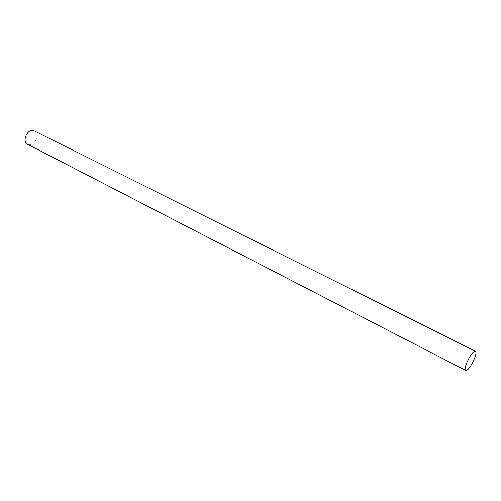 <?xml version="1.0" encoding="UTF-8"?>
<svg xmlns="http://www.w3.org/2000/svg" width="501" height="501" viewBox="0 0 501 501"><rect width="100%" height="100%" fill="white"/><g stroke="black" fill="none" stroke-linecap="round" stroke-linejoin="round"><path stroke-width="0.38" stroke-dasharray="2.5 1.88" d="M34.394 130.949C39.836 133.266 35.796 145.008 29.665 144.77L27.611 144.301"/><path stroke-width="0.75" d="M465.68 370.414L27.611 144.301C22.194 141.971 26.34 130.141 32.471 130.504L34.394 130.949L475.411 351.257C478.167 352.078 470.953 368.097 466.894 370.189L465.68 370.414C462.893 369.657 470.282 353.318 474.284 351.445L475.411 351.257"/></g></svg>
